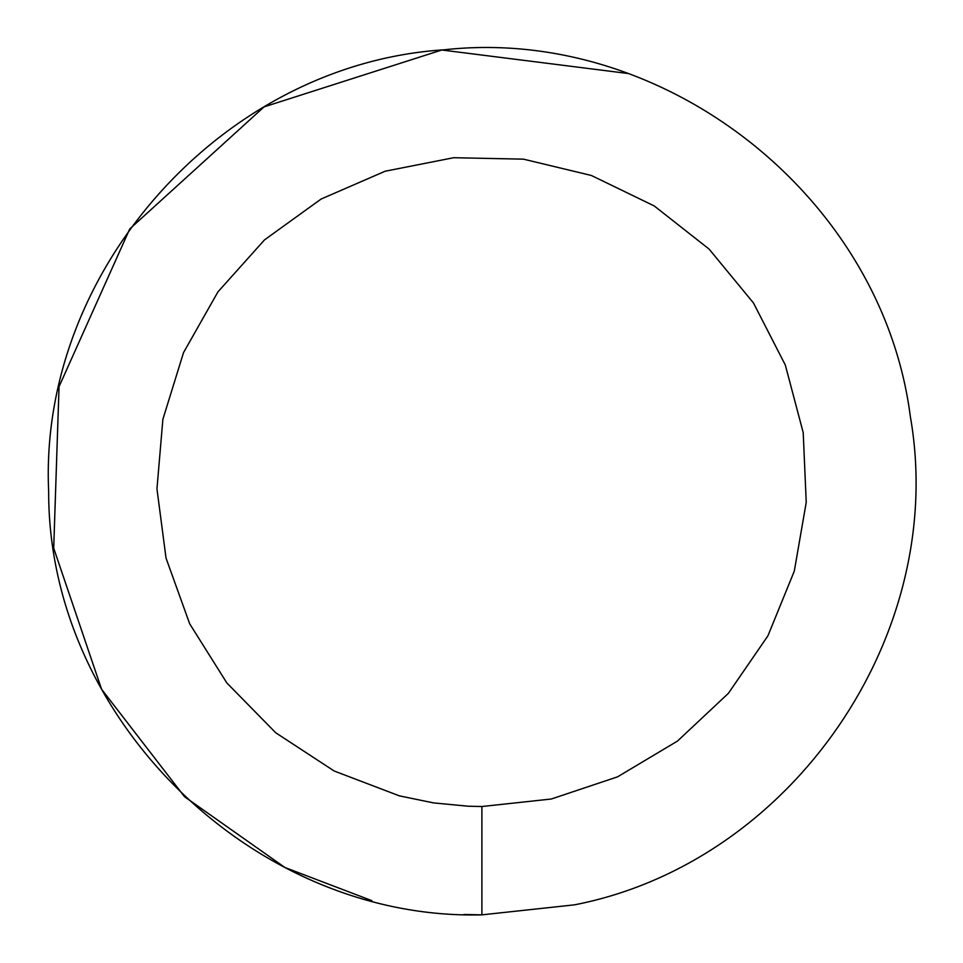 <?xml version="1.0" encoding="UTF-8"?>
<svg xmlns="http://www.w3.org/2000/svg" width="963" height="963" viewBox="0 0 963 963"><rect width="100%" height="100%" fill="white"/><g stroke="black" fill="none" stroke-linecap="round" stroke-linejoin="round"><path stroke-width="1.44" d="M481.885 806.513L551.305 799.013L617.512 776.864L677.471 741.077L728.401 693.324L767.944 635.785L794.294 571.131L806.236 502.337L803.202 432.592L785.339 365.097L753.475 302.972L709.081 249.08L654.202 205.926L591.366 175.483L523.487 159.16L453.681 157.715L385.188 171.209L321.148 199.016L264.524 239.871L217.939 291.873L183.524 352.614L162.879 419.314L156.957 488.879L166.033 558.107L189.687 623.795L226.823 682.923L275.719 732.759L334.137 770.99L399.38 795.859L433.615 802.913L468.415 806.236L481.885 806.513L481.885 914.85L574.442 904.847C791.887 862.583 948.711 634.448 910.3 416.281C882.06 196.584 664.458 25.447 444.28 49.787C223.223 63.883 38.484 270.061 48.656 491.347C48.078 719.421 254.184 920.58 481.885 914.85L574.442 904.847M371.874 900.658L284.892 867.482L184.547 796.738L101.597 689.267L53.711 548.224L59.044 386.669L129.74 228.941L264.055 106.881L441.8 50.004L627.864 73.477L441.812 50.004L264.079 106.869L129.764 228.917L59.056 386.62L53.699 548.164L101.56 689.219L184.499 796.69L284.831 867.458M463.937 914.477L481.885 914.85L463.937 914.477"/></g></svg>
